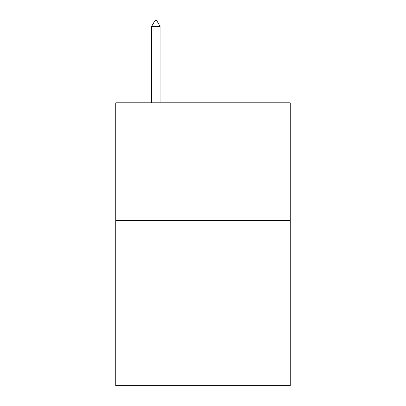<?xml version="1.0" encoding="UTF-8"?>
<svg xmlns="http://www.w3.org/2000/svg" width="406" height="406" viewBox="0 0 406 406"><rect width="100%" height="100%" fill="white"/><g stroke="black" fill="none" stroke-linecap="round" stroke-linejoin="round"><path stroke-width="0.61" d="M290.224 220.681L290.224 385.7L115.776 385.7L115.776 102.809L290.224 102.809L290.224 220.681L115.776 220.681M160.096 26.431L156.559 20.3L155.143 20.3L151.611 26.431L160.096 26.431L160.096 102.809M151.611 26.431L151.611 102.809"/></g></svg>
